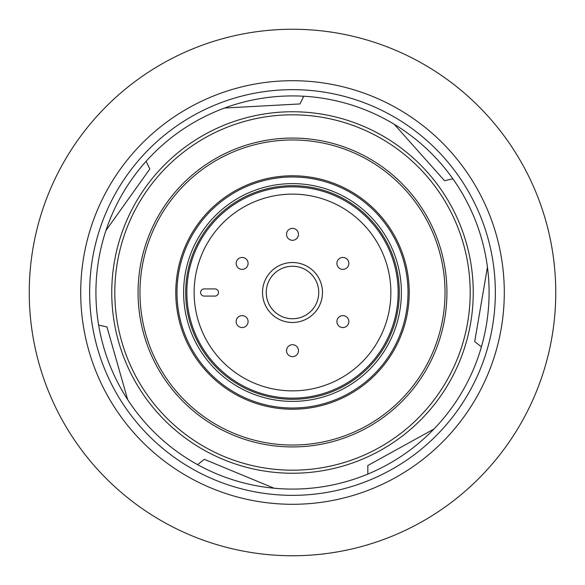 <?xml version="1.0" encoding="UTF-8"?>
<svg xmlns="http://www.w3.org/2000/svg" width="585" height="585" viewBox="0 0 585 585"><rect width="100%" height="100%" fill="white"/><g stroke="black" fill="none" stroke-linecap="round" stroke-linejoin="round"><path stroke-width="0.88" d="M127.654 399.599L106.967 326.971L98.638 325.055M292.5 95.918A196.582 196.582 0 0 1 489.082 292.5A196.582 196.582 0 0 1 292.5 489.082A196.582 196.582 0 0 1 95.918 292.5A196.582 196.582 0 0 1 303.703 96.24L299.988 103.94L224.581 108.028M433.938 429.024L367.826 465.521L367.833 474.069M394.297 124.327L444.534 180.714L452.87 178.813M487.437 267.14L474.713 341.574L481.404 346.905M292.5 29.25A263.25 263.25 0 0 0 29.25 292.5A263.25 263.25 0 0 0 292.5 555.75A263.25 263.25 0 0 0 555.75 292.5A263.25 263.25 0 0 0 292.5 29.25M435.935 149.065A202.841 202.841 0 0 0 149.065 149.065A202.841 202.841 0 0 0 149.065 435.935A202.841 202.841 0 0 0 435.935 435.935A202.841 202.841 0 0 0 435.935 149.065M290.752 473.236L292.5 473.243A180.743 180.743 0 0 0 473.243 292.5A180.743 180.743 0 0 0 292.5 111.757A180.743 180.743 0 0 0 111.757 292.5A180.743 180.743 0 0 0 290.752 473.236M292.5 185.686A106.814 106.814 0 0 1 399.314 292.5A106.814 106.814 0 0 1 292.5 399.314A106.814 106.814 0 0 1 185.686 292.5A106.814 106.814 0 0 1 292.5 185.686M401.383 292.5A108.883 108.883 0 0 1 292.5 401.383A108.883 108.883 0 0 1 183.617 292.5A108.883 108.883 0 0 1 292.5 183.617A108.883 108.883 0 0 1 401.383 292.5M242.124 327.549A5.967 5.967 0 0 0 248.091 321.582A5.967 5.967 0 0 0 242.124 315.615A5.967 5.967 0 0 1 248.091 321.582A5.967 5.967 0 0 1 242.124 327.549A5.967 5.967 0 0 1 236.157 321.582A5.967 5.967 0 0 1 242.124 315.615M292.5 262.519A29.981 29.981 0 0 1 322.481 292.5A29.981 29.981 0 0 1 292.5 322.481A29.981 29.981 0 0 1 262.519 292.5A29.981 29.981 0 0 1 292.5 262.519M218.519 292.5A3.583 3.583 0 0 1 214.944 296.083L204.202 296.083A3.583 3.583 0 0 1 200.626 292.5A3.583 3.583 0 0 1 204.202 288.917L214.944 288.917A3.583 3.583 0 0 1 218.519 292.5M342.876 327.549A5.967 5.967 0 0 1 336.909 321.582A5.967 5.967 0 0 1 342.876 315.615A5.967 5.967 0 0 1 348.843 321.582A5.967 5.967 0 0 1 342.876 327.549M342.876 269.385A5.967 5.967 0 0 1 336.909 263.418A5.967 5.967 0 0 1 342.876 257.451A5.967 5.967 0 0 1 348.843 263.418A5.967 5.967 0 0 1 342.876 269.385M292.5 228.362A5.967 5.967 0 0 1 298.467 234.329A5.967 5.967 0 0 1 292.5 240.296A5.967 5.967 0 0 1 286.533 234.329A5.967 5.967 0 0 1 292.5 228.362M242.124 257.451A5.967 5.967 0 0 1 248.091 263.418A5.967 5.967 0 0 1 242.124 269.385A5.967 5.967 0 0 1 236.157 263.418A5.967 5.967 0 0 1 242.124 257.451M292.5 356.638A5.967 5.967 0 0 1 286.533 350.671A5.967 5.967 0 0 1 292.5 344.704A5.967 5.967 0 0 1 298.467 350.671A5.967 5.967 0 0 1 292.5 356.638M292.5 318.752A26.252 26.252 0 0 0 318.752 292.5A26.252 26.252 0 0 0 292.5 266.248A26.252 26.252 0 0 0 266.248 292.5A26.252 26.252 0 0 0 292.5 318.752M204.202 288.917A3.583 3.583 0 0 0 200.626 292.5M274.043 488.212L204.275 459.313L197.598 464.651M105.958 230.49L149.811 169.014L146.111 161.299M142.74 442.26A211.792 211.792 0 0 0 442.26 442.26A211.792 211.792 0 0 0 442.26 142.74A211.792 211.792 0 0 0 142.74 142.74A211.792 211.792 0 0 0 142.74 442.26M294.255 114.821A177.694 177.694 0 0 1 470.194 292.5A177.694 177.694 0 0 1 292.5 470.194A177.694 177.694 0 0 1 290.745 470.179A177.694 177.694 0 0 1 114.806 292.5A177.694 177.694 0 0 1 292.5 114.806A177.694 177.694 0 0 1 294.255 114.821M138.067 292.5A154.433 154.433 0 0 0 292.5 446.933A154.433 154.433 0 0 0 446.933 292.5A154.433 154.433 0 0 0 292.5 138.067A154.433 154.433 0 0 0 138.067 292.5M139.969 292.5A152.531 152.531 0 0 1 292.5 139.969A152.531 152.531 0 0 1 445.031 292.5A152.531 152.531 0 0 1 292.5 445.031A152.531 152.531 0 0 1 139.969 292.5M292.5 409.222A116.722 116.722 0 0 0 409.222 292.5A116.722 116.722 0 0 0 292.5 175.778A116.722 116.722 0 0 0 175.778 292.5A116.722 116.722 0 0 0 292.5 409.222M292.5 408.016A115.516 115.516 0 0 1 176.984 292.5A115.516 115.516 0 0 1 292.5 176.984A115.516 115.516 0 0 1 408.016 292.5A115.516 115.516 0 0 1 292.5 408.016M398.151 292.5A105.651 105.651 0 0 0 292.5 186.849A105.651 105.651 0 0 0 186.849 292.5A105.651 105.651 0 0 0 292.5 398.151A105.651 105.651 0 0 0 398.151 292.5M291.454 194.132A98.368 98.368 0 0 0 194.132 292.5A98.368 98.368 0 0 0 293.546 390.86A98.368 98.368 0 0 0 390.868 292.5A98.368 98.368 0 0 0 291.454 194.14"/></g></svg>
